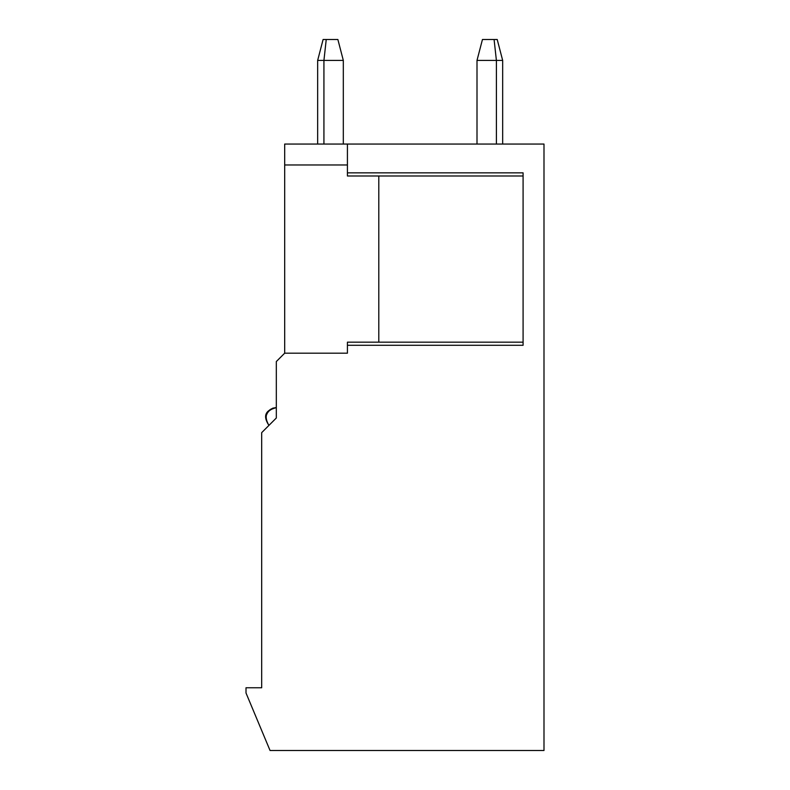 <?xml version="1.0" encoding="UTF-8"?>
<svg xmlns="http://www.w3.org/2000/svg" width="790" height="790" viewBox="0 0 790 790"><rect width="100%" height="100%" fill="white"/><g stroke="black" fill="none" stroke-linecap="round" stroke-linejoin="round"><path stroke-width="1.19" d="M347.422 353.179L284.686 353.179L347.422 353.179L347.422 342.722M347.422 175.992L523.089 175.992L523.089 342.159L347.422 342.159M347.422 345.289L523.089 345.289L523.089 172.852L347.422 172.852L347.422 175.429M378.795 175.992L378.795 342.159M347.422 164.972L284.686 164.972L284.686 353.179L276.322 361.543L276.322 417.999L261.688 432.644L261.688 687.764L246.006 687.764L246.006 692.988L270.052 750.5L543.994 750.5L543.994 144.056L347.422 144.056L347.422 172.852M284.686 164.972L284.686 144.056L347.422 144.056M261.688 432.644L269.015 425.316M266.102 415.817L267.998 411.689L269.825 409.812L276.322 407.551C265.203 410.109 262.734 416.053 268.936 425.395C263.584 416.212 266.052 410.267 276.322 407.551L276.322 361.543M496.397 144.056L496.397 60.415L477.002 60.415L477.002 144.056M477.002 60.415L482.453 39.5L494.086 39.5L496.397 60.415L502.667 60.415L502.667 144.056M494.086 39.5L497.216 39.5L502.667 60.415M317.659 144.056L317.659 60.415L323.1 39.5L337.873 39.5L343.314 60.415L343.314 144.056M323.93 144.056L323.93 60.415L343.314 60.415M326.24 39.5L323.93 60.415L317.659 60.415M268.669 410.889L272.767 408.173L276.322 407.551L269.825 409.812L266.665 414L269.825 409.812L266.665 414L269.825 409.812L266.665 414L269.825 409.812L276.322 407.551L271 409.013M267.859 411.876L267.395 412.578M267.375 412.607L266.378 414.77M265.884 417.446L265.875 418.068M276.322 407.551L269.825 409.812L276.322 407.551"/></g></svg>
